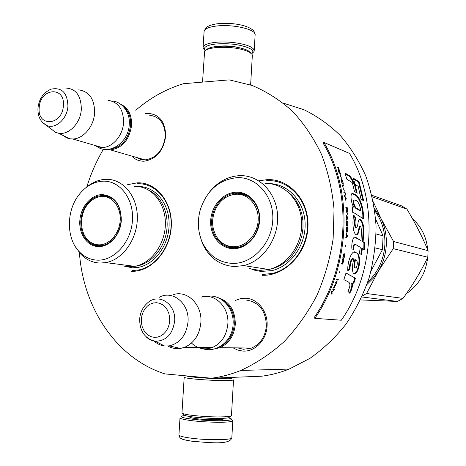 <?xml version="1.0" encoding="UTF-8"?>
<svg xmlns="http://www.w3.org/2000/svg" width="466" height="466" viewBox="0 0 466 466"><rect width="100%" height="100%" fill="white"/><g stroke="black" fill="none" stroke-linecap="round" stroke-linejoin="round"><path stroke-width="0.7" d="M145.147 113.622L147.25 113.349C159.215 113.954 165.36 121.562 165.68 136.171C163.45 150.949 156.238 159.296 144.052 161.207C139.252 161.312 135.152 159.599 131.756 156.063M149.668 115.242L149.994 115.259C160.071 116.902 165.156 124.003 165.261 136.55C163.182 150.314 156.465 158.09 145.101 159.885L140.283 159.279L136.293 157.374M235.563 300.36L240.427 298.654L245.495 298.228C257.663 298.432 268.125 311.614 267.076 325.95C266.552 340.308 254.646 352.284 242.466 351.032L237.578 350.03L233.017 347.834M246.264 300.052C259.131 302.102 265.836 310.717 266.371 325.897C265.265 336.842 260.267 344.252 251.366 348.131L243.444 349.279L237.648 347.886M258.787 180.831L267.426 179.614C289.899 178.752 309.471 201.021 307.939 227.373C306.745 253.725 284.656 276.286 262.061 275.284M127.672 184.658L137.371 182.823C156.611 182.072 172.956 202.675 171.267 226.989C169.869 251.308 150.722 272.156 131.418 271.288M135.757 110.261C150.128 97.866 166.013 89.018 183.412 83.717L229.255 79.867L252.065 85.447C266.593 91.546 280.054 100.138 292.45 111.223C304.001 123.641 313.694 138.047 321.528 154.427C328.105 171.721 332.281 190.058 334.046 209.432L333.138 238.796C330.149 258.438 324.755 277.287 316.95 295.339C307.892 312.593 297.005 327.977 284.289 341.485C270.758 353.677 256.265 363.334 240.811 370.447C231.107 374.384 221.298 376.971 211.395 378.211L164.888 373.895C116.25 358.366 83.216 307.886 79.412 252.619M86.793 187.017C90.899 173.661 96.456 161.044 103.464 149.184M211.395 378.211L261.478 376.219C270.822 375.066 280.054 372.683 289.17 369.078L240.811 370.447M283.398 103.178L303.931 109.702C317.107 116.156 329.223 124.754 340.267 135.484C350.508 147.332 359.001 160.817 365.763 175.938C371.373 191.794 374.798 208.442 376.045 225.894C375.975 243.514 373.645 260.896 369.055 278.051C363.224 294.757 355.459 310.228 345.76 324.464C335.124 337.733 323.2 349.022 309.995 358.319L289.17 369.078M266.674 180.651L267.793 180.61C288.087 179.928 306.325 198.236 307.525 221.816C308.941 245.361 292.764 268.748 272.348 273.437L262.533 274.468M137.086 183.767L137.79 183.738C155.557 183.115 171.045 200.887 171.15 223.22C171.465 245.524 156.151 266.948 138.163 270.053L131.96 270.536M217.791 297.576C229.301 301.17 235.144 310.082 235.318 324.307C234.136 335.817 228.94 343.611 219.736 347.694L214.913 348.848M223.068 300.599C230.752 305.766 234.497 313.653 234.299 324.249C233.274 334.786 228.637 342.19 220.395 346.459M201.003 297.162C214.622 292.7 229.272 306.931 227.851 323.922C226.645 335.584 221.402 343.477 212.117 347.613L184.606 347.316C194.176 342.993 199.599 334.734 200.881 322.542C202.395 304.77 187.367 289.922 173.358 294.611M191.468 343.063C197.584 348.685 204.469 350.199 212.117 347.613M167.917 346.034C171.867 348.265 176.049 349.063 180.47 348.428L184.606 347.316M159.04 297.442C172.502 289.427 189.691 303.477 188.025 321.866C186.348 335.217 180.074 343.221 169.193 345.883L180.47 348.428M154.048 341.048C157.147 343.873 160.659 345.522 164.585 345.988L169.193 345.883M120.84 104.291C128.272 107.92 131.866 114.939 131.604 125.348C129.327 140.01 122.261 148.194 110.407 149.889L106.609 149.464M123.624 106.801C128.651 111.048 130.987 117.193 130.643 125.243C128.453 139.427 121.626 147.378 110.162 149.097M107.931 100.301C118.306 101.932 123.519 109.388 123.554 122.657C122.896 135.641 112.475 147.635 102.194 147.518L72.679 138.984C83.181 139.049 93.887 126.507 94.61 112.993C94.621 99.188 89.332 91.47 78.731 89.845M93.835 145.101L97.825 146.947L102.194 147.518M62.328 135.093L66.935 137.977L69.813 138.781L72.679 138.984M64.11 88.004C75.358 87.858 81.101 94.953 81.334 109.277C80.63 123.082 68.758 135.361 58.506 133.218L69.813 138.781M49.85 127.923L55.559 132.356L58.506 133.218M228.288 417.845L230.967 418.684C232.336 419.4 231.357 419.953 228.025 420.349C221.35 421.171 204.271 420.652 192.883 419.266C183.255 418.031 179.742 416.913 182.357 415.911L184.856 415.462M232.167 420.052L232.808 420.751C232.668 421.2 231.427 421.567 229.097 421.841C222.078 422.72 204.061 422.184 192.068 420.705C184.041 419.703 180.022 418.713 180.01 417.74M192.114 441.261L185.852 440.149M205.203 50.777L204.51 49.839C203.514 47.019 207.3 45.074 215.857 43.996C229.616 43.058 240.893 44.538 249.689 48.423C252.316 49.874 253.306 51.301 252.665 52.705L251.716 53.811M204.632 50.06L203.322 48.551L203.077 47.596C203.304 45.068 207.364 43.321 215.251 42.365C227.029 40.996 244.359 43.297 250.889 47.037L253.096 48.575L254.133 50.136L254.005 51.569L252.362 53.182M206.415 49.92C207.667 48.243 211.115 47.078 216.766 46.443C229.412 45.592 239.786 46.944 247.889 50.491L250.615 52.809M202.541 82.109L204.58 51.592C205.669 49.658 209.415 48.33 215.816 47.602C229.389 46.699 240.52 48.149 249.205 51.942L252.118 54.423L252.327 55.553M229.651 416.971L228.835 417.717L226.429 418.124C217.808 418.783 207.032 418.439 194.106 417.105C188.881 416.482 185.544 415.835 184.087 415.165L183.54 414.542M231.456 415.538L230.53 416.167L227.956 416.604C218.723 417.286 207.172 416.919 193.297 415.497C187.693 414.827 184.117 414.146 182.573 413.435L181.979 412.818L184.186 377.285M229.412 377.495L231.596 377.99C232.569 378.375 231.614 378.631 228.724 378.759C220.162 378.951 209.432 378.503 196.535 377.408C190.623 376.843 187.151 376.33 186.12 375.87M233.111 379.714L233.513 380.046L230.058 380.571C220.878 380.798 209.368 380.32 195.522 379.138C188.002 378.404 184.227 377.763 184.192 377.221M226.389 377.617L226.715 378.194L224.595 378.38L212.135 378.182M209.892 378.072L192.074 376.417M102.124 194.59C114.659 195.906 121.055 204.545 121.311 220.5C120.589 234.619 109.545 247.079 98.472 246.578C87.352 246.473 78.766 234.247 79.837 220.552C80.746 206.852 91.051 194.718 102.124 194.59M102.497 195.359C114.7 196.646 120.927 205.052 121.177 220.581C119.296 234.515 112.83 242.908 101.786 245.757L98.943 245.966L94.581 245.285L90.538 243.415L87.008 240.462L84.148 236.571L82.103 231.928L80.956 226.756L80.752 221.309L81.503 215.828L83.175 210.58L85.692 205.803L88.936 201.72L92.757 198.533L96.975 196.396L102.497 195.359M124.043 266.103L129.175 266.756L134.715 266.331L105.776 262.608L100.103 263.063C92.542 262.748 86.018 259.696 80.536 253.894L75.585 247.021M105.776 262.608C122.838 259.655 137.499 238.971 137.348 217.418C137.394 195.842 122.808 178.67 105.963 179.317L105.095 179.358C98.571 179.812 92.501 182.34 86.892 186.948M103.068 181.163C93.666 181.67 85.587 186.26 78.824 194.945C66.201 211.046 66.224 238.283 79.086 251.547C84.253 257.005 90.398 259.877 97.516 260.156C114.391 260.803 131.127 242.139 132.449 220.488C134.027 198.842 119.896 180.488 103.068 181.163M107.471 196.064L101.483 196.361M92.88 243.671L98.105 245.931M134.604 186.359C151.066 185.812 165.348 202.361 165.378 223.057C165.599 243.73 151.374 263.529 134.715 266.331M138.047 186.505C154.695 186.045 169.111 202.803 169.123 223.703C169.333 244.586 154.945 264.566 138.093 267.402L132.443 267.834L123.158 265.882M102.328 196.436C97.435 196.605 93.031 198.708 89.123 202.751C79.01 212.869 79.074 233.559 89.356 241.312C92.204 243.584 95.396 244.767 98.932 244.848C109.265 245.122 119.366 233.711 120.187 220.569C121.16 207.422 112.656 196.139 102.328 196.436M104.215 196.163L110.599 197.409M101.489 245.803L94.598 244.452M236.448 192.213C249.502 191.625 260.739 204.982 259.597 220.336C259.014 235.685 246.199 249.223 233.14 248.658C220.028 248.529 209.7 235.248 210.696 220.395C211.512 205.541 223.395 192.371 236.448 192.213M236.775 193.046C249.485 192.481 260.418 205.489 259.306 220.424C257.523 234.957 250.446 243.998 238.085 247.562L233.553 247.994C221.111 247.86 211.156 235.575 211.651 221.478C211.995 207.387 222.631 194.351 235.027 193.151L236.775 193.046M374.81 210.853C381.939 220.5 385.3 231.707 384.887 244.469C383.926 259.434 378.217 271.969 367.761 282.07M240.835 193.384L240.176 193.984M228.101 246.357L228.293 246.834M252.129 269.191L260.104 270.391L268.865 269.494L243.584 265.591L234.549 266.546C219.707 265.492 208.966 257.692 202.331 243.153L199.687 234.695M243.584 265.591C263.133 261.129 278.779 238.464 277.59 215.607C276.606 192.72 259.271 174.936 239.862 175.653L238.475 175.723C227.018 176.771 217.342 182.241 209.438 192.132M237.305 177.645C219.224 179.468 206.887 190.157 200.281 209.723C197.281 220.762 197.817 231.311 201.883 241.371C208.156 255.094 218.28 262.44 232.272 263.406C252.182 264.158 271.626 243.875 272.767 220.325C274.206 196.769 257.127 176.859 237.305 177.645M243.695 194.13L239 193.664L233.909 194.374M223.266 243.846L231.363 247.842M264.997 183.429C283.835 182.829 300.675 199.914 301.688 221.799C302.9 243.648 287.813 265.265 268.865 269.494M375.235 247.929L382.452 249.665L371.093 270.822M376.103 233.967L383.087 235.866L382.452 249.665M375.672 219.131L383.087 235.866M269.243 183.604C288.052 183.761 304.409 201.289 305.102 223.167C305.981 245.017 290.831 266.377 271.899 270.63L261.001 271.428L255.234 270.42L249.741 268.428M393.566 241.493L393.246 248.64L378.479 270.915C383.221 262.83 385.836 254.081 386.32 244.656C386.693 235.231 384.887 226.464 380.903 218.356L393.566 241.493L428.085 250.679C422.406 237.066 415.352 223.208 406.911 209.1L401.744 205.925L371.909 195.277M361.884 296.97L397.51 301.444L360.503 299.923M373.342 201.86L380.903 218.356L374.489 208.593M362.321 296.003L366.567 293.498L378.479 270.915L373.214 278.295L366.888 284.586M366.567 293.498L402.991 298.397L397.51 301.444M393.246 248.64L427.805 257.244C420.973 271.369 412.701 285.081 402.991 298.397M427.637 257.593C425.854 273.117 418.753 285.145 406.346 293.679M427.695 249.759C426.541 237.112 421.485 226.802 412.532 218.834M428.085 250.679L427.805 257.244M372.282 196.85L406.911 209.1M236.629 194.211C227.938 194.73 221.134 199.25 216.224 207.772C210.912 218.921 211.459 229.22 217.867 238.674C221.979 243.846 227.21 246.549 233.548 246.776C245.739 247.091 257.453 234.695 258.164 220.406C259.061 206.118 248.792 193.873 236.629 194.211M238.289 193.926L243.666 194.567L248.698 196.646M236.955 247.761L235.138 247.813L225.998 245.448M323.876 142.404L323.06 143.021C352.581 192.039 349.209 267.251 314.078 317.707L314.847 318.348L341.304 320.229C375.165 272.121 378.223 200.438 349.488 153.407L323.876 142.404C353.63 191.759 350.246 267.531 314.847 318.348M348.224 281.848L349.063 282.495C350.467 284.243 350.065 287.155 347.875 291.233L349.762 293.248C352.005 289.369 352.82 286.002 352.214 283.159L353.875 283.2L355.447 278.196L345.993 273L343.867 279.623L348.224 281.848M347.782 270.769L350.048 269.243C349.855 265.766 351.411 257.663 353.764 258.898C352.156 265.614 352.046 270.542 353.432 273.688C356.373 274.183 358.418 270.746 359.571 263.383C359.938 257.395 358.82 253.859 356.21 252.788C352.145 247.999 347.164 262.387 347.782 270.769M361.546 230.245L360.993 240.497L355.873 237.479C353.152 234.992 351.271 243.596 351.912 248.99L353.869 249.432C353.642 246.1 354.189 244.429 355.523 244.411L360.282 247.312L359.426 253.236L361.482 254.681L362.397 248.547L364.424 249.77L364.546 242.751L363.13 241.883L363.748 230.845C363.748 224.897 362.577 221.111 360.23 219.48C359.135 219.212 358.412 220.325 358.063 222.824C357.76 225.462 357.131 227.187 356.175 227.985C354.812 224.903 354.684 221.513 355.808 217.82L353.787 215.164C352.313 220.546 352.657 232.953 356.094 234.631C358.797 236.53 358.96 227.455 360.684 226.039L361.546 230.245M354.259 212.95L363.457 218.863C364.086 209.036 359.979 196.174 354.981 194.415L352.995 193.617C349.785 191.975 350.846 202.955 353.752 207.12L352.279 206.846L352.762 212.49L354.259 212.95M357.195 193.256L355.057 184.361L350.409 176.34L344.898 172.898L346.861 179.212L352.302 182.637L354.44 191.328L357.195 193.256M359.123 181.827L353.234 178.111L355.086 184.379L358.214 186.383L361.004 199.029L363.661 200.91L359.123 181.827L358.529 182.078L353.484 178.903M337.168 167.23L337.401 167.894L338.06 168.144L338.706 170.032L338.357 170.673L338.613 171.459L338.998 170.725L339.697 171.773L338.631 167.801L337.168 167.23M340.361 172.909L338.898 172.356L339.114 173.032L340.57 173.585L340.361 172.909L338.992 172.641M340.85 174.482L339.935 175.752L342.172 179.031L340.256 176.276L341.06 175.164L340.85 174.482M343.133 182.713L342.294 180.214L341.462 179.596L341.328 180.691L342.26 183.773L343.215 184.332L342.97 182.771M343.955 186.202L343.797 185.497L342.341 184.979L343.436 189.278L342.685 185.748L343.955 186.202M344.997 199.728L345.09 200.45L346.279 198.999L346.145 198.038L344.397 195.638L344.957 196.961L345.3 199.366L344.997 199.728M346.372 211.849L346.669 212.304L347.386 212.158L347.269 207.708L345.824 207.254L346.372 211.849M347.461 213.504L347.735 214.675L347.461 213.504M347.84 217.622L346.325 215.228L346.803 219.037L346.448 220.162L347.863 218.606L347.84 217.622L346.349 215.805M346.518 225.264L346.902 226.243L347.648 226.074L347.904 221.566L346.454 221.152L346.518 225.264M346.302 231.218L346.652 232.196L347.415 232.016L347.828 227.49L346.378 227.099L346.302 231.218M345.446 245.087L345.364 246.852L345.446 245.087M338.316 279.285L336.836 279.052L336.592 279.757L338.071 279.984L338.316 279.285M333.959 286.858L333.411 288.116L334.413 287.889L335.701 284.545L334.611 287.312L335.258 284.481L333.959 286.858M345.545 195.12L344.735 190.611L345.09 192.505L343.792 192.056L343.92 192.773L345.219 193.215L345.545 195.12M345.708 238.027L347.333 236.402L347.409 235.412L346.098 233.058L346.191 236.874L345.708 238.027M336.172 281.668L335.316 283.264L336.021 282.262L336.592 282.349L336.242 283.643L337.267 280.847L336.807 281.767L336.172 281.668M342.836 258.304L343.902 254.442L344.52 254.954L343.681 258.601L344.094 258.048L344.724 255.251L344.508 253.807L343.861 253.795L343.477 254.483L342.836 258.304M342.219 260.092L342.871 260.22L342.399 262.288L341.298 263.983L342.289 263.028L342.458 264.076L343.005 263.168L343.844 259.655L342.382 259.358L342.219 260.092L342.871 260.22M340.017 270.828L339.522 272.505L340.017 270.828M333.033 289.031L332.794 289.602L334.291 289.8L334.53 289.235L333.033 289.031M333.429 290.65L331.85 292.118L331.606 291.128L331.309 291.809L331.833 294.262L331.92 292.485L333.429 290.65M355.447 278.196L345.958 273.117M353.875 283.2L353.286 282.961L354.853 277.986M352.214 283.159L351.626 282.926L353.286 282.961M349.314 292.77C351.463 289.002 352.238 285.716 351.626 282.926M350.048 269.243L349.43 269.068C349.238 265.37 350.921 257.296 353.129 258.781L353.764 258.898M347.712 270.222L349.43 269.068M353.729 273.88C359.787 272.132 360.859 252.304 355.587 252.694L354.469 252.222M360.993 240.497L354.585 237.206M356.35 234.724C358.261 235.149 358.482 226.796 360.049 226.068L360.416 226.051M355.808 217.82L355.168 217.884L353.595 215.828M355.861 227.99L355.535 228.008C354.183 225.095 354.061 221.723 355.168 217.884M363.748 230.845L363.113 230.856C363.113 224.903 361.942 221.134 359.595 219.55L359.455 219.509M363.13 241.883L362.501 241.842L363.113 230.856M364.546 242.751L362.501 241.842M363.812 249.403L363.917 242.71M362.397 248.547L361.767 248.477L360.911 254.279M353.234 249.287C353.024 245.862 353.572 244.219 354.882 244.353L354.888 244.353M353.752 207.12L352.302 207.085M354.981 194.415L354.358 194.602L351.877 193.774M362.793 218.397C363.358 208.605 359.315 196.442 354.358 194.602M356.42 192.714L354.451 184.594L349.809 176.608L345.172 173.719M355.057 184.361L354.451 184.594M350.409 176.34L349.809 176.608M362.921 200.386L358.529 182.078M338.631 167.801L337.279 167.539M338.456 168.302L338.328 167.946M339.551 170.451L339.219 171.22M339.708 170.999L339.405 171.139L339.464 171.546L339.766 171.406M339.475 171.104L339.114 170.673L338.526 171.185M340.18 173.434L340.058 173.043M341.06 175.164L340.611 174.82M340.075 176.224L340.751 175.292M343.296 183.72L342.964 183.662M343.279 184.14L342.97 184.251L342.982 183.831M341.928 179.765L341.298 179.765M342.108 179.934L341.613 179.882M342.294 180.214L341.799 180.057M342.72 181.198L343.017 183.621L342.207 183.662M343.797 185.497L342.393 185.218M343.588 186.068L343.483 185.608M346.145 198.038L345.824 198.114M345.574 197.77L344.502 196.297M346.279 198.999L345.906 198.697M345.056 200.176L345.958 199.075M347.269 207.708L345.836 207.417M346.995 208.331L346.949 207.76M347.479 211.704L347.164 211.651M347.386 212.158L347.065 212.199L347.158 211.75M347.863 218.606L347.531 218.292M346.442 219.835L347.537 218.636M347.904 221.566L346.454 221.268M347.578 222.212L347.578 221.583M347.782 225.614L347.467 225.567M347.648 226.074L347.321 226.086L347.455 225.626M347.828 227.49L346.378 227.192M347.485 228.148L347.502 227.501M347.566 231.55L347.252 231.509M347.415 232.016L347.088 232.01L347.24 231.55M338.071 279.984L337.99 279.233M336.615 279.687L337.768 279.868M335.293 284.732L334.99 284.563M335.27 284.971L334.996 284.598M334.413 287.889L334.273 287.528M333.545 287.79L333.976 287.854M345.09 192.505L343.832 192.272M345.015 193.145L344.91 192.551M345.743 237.648L347.03 236.087M347.333 236.402L347.007 236.39M347.409 235.412L346.063 233.571M336.97 282.402L336.86 281.755M336.592 282.349L336.021 282.262M344.508 253.807L344.03 253.714M344.642 253.964L344.188 253.749M344.718 254.232L344.322 253.906M344.432 254.628L344.403 254.174M343.902 254.442L343.494 254.448M343.122 257.727L342.825 257.663M343.366 260.313L343.529 259.591M342.79 263.634L342.574 263.337M342.58 263.972L342.481 263.552M342.289 263.028L341.421 263.482M334.291 289.8L334.192 289.188M332.841 289.502L333.994 289.66M331.85 292.118L331.442 291.506M331.92 292.485L331.629 292.339L332.322 291.681M332.136 293.586L331.629 292.339M355.249 268.032L354.702 267.915C353.974 266.103 354.026 263.331 354.865 259.597L355.867 259.958C357.632 261.158 357.777 263.773 356.304 267.787L355.319 268.084C354.585 266.243 354.643 263.459 355.488 259.725L355.517 259.719M360.742 210.76L357.061 208.43C355.232 208.651 352.127 200.252 354.661 200.036C357.772 200.491 359.799 204.067 360.742 210.76L360.107 210.871L356.426 208.541C354.51 208.669 351.527 200.403 354.032 200.194M338.811 170.812L338.59 170.241M341.293 180.429L342.108 180.453L342.568 181.245M346.494 211.407L346.069 208.046L347.147 208.378L347.316 210.58L347.205 211.622L346.25 211.442M347.38 225.626L346.71 225.066L346.64 221.95L347.723 222.253L347.706 224.472L347.508 225.538L346.564 225.474M347.158 231.573L346.5 231.02L346.541 227.897L347.619 228.183L347.531 230.414L347.292 231.48L346.331 231.392M342.743 260.191L343.529 260.354L342.877 263.016L342.26 263.261M342.161 262.999L342.219 262.457M357.061 208.43L356.426 208.541M339.114 170.673L338.106 168.284M338.246 168.22L338.712 168.401L339.434 170.504M338.968 170.323L338.666 170.469M342.918 183.691L342.19 183.621M342.458 183.528L342.102 183.435M342.306 183.365L341.986 183.161M342.155 183.097L341.852 182.783M342.009 182.73L341.712 182.305M341.863 182.253L341.479 181.385M341.63 181.326L341.38 180.936M345.096 197.124L346.092 198.481L345.411 199.285L344.986 197.153M347.088 211.71L346.628 211.564M346.867 216.731L347.729 218.076L346.92 218.944L346.745 216.742M346.92 225.497L346.593 225.509M346.698 231.451L346.372 231.445M334.075 287.237L334.972 285.052L334.279 287.388L333.895 287.155M346.5 234.549L347.252 235.878L346.325 236.78L346.372 234.544M342.539 263.331L343.063 260.261L342.743 260.185M343.063 260.261L343.529 260.354M342.469 262.94L342.155 262.859M342.527 262.568L342.213 262.492M174.645 321.144C176.305 303.838 158.393 292.368 147.361 303.092C142.765 307.199 140.202 312.517 139.672 319.047C139.684 331.239 144.868 338.636 155.236 341.252C166.146 341.054 172.618 334.349 174.645 321.144M146.388 337.052C148.98 339.464 151.933 340.867 155.236 341.252L164.585 345.988M169.688 320.864L169.577 316.956L168.744 313.21L167.247 309.814L165.15 306.943L162.57 304.735L159.64 303.302L156.512 302.708L153.331 302.987L150.273 304.112L147.477 306.028L145.077 308.632L143.202 311.795L141.932 315.36L141.332 319.158L141.431 322.996L142.217 326.695L143.668 330.068L145.707 332.951L148.24 335.194L151.135 336.685L154.263 337.343L157.456 337.134L160.554 336.056L163.403 334.163L165.855 331.547L167.777 328.349L169.082 324.726L169.688 320.864M67.931 106.161C67.407 92.717 61.809 87.049 51.138 89.152C43.449 92.454 39.057 98.751 37.973 108.042C37.595 116.267 40.472 122.057 46.623 125.412C55.355 129.595 67.32 118.941 67.931 106.161M42.324 122.261L55.559 132.356M63.364 105.776C65.333 85.692 40.029 88.027 39.22 107.617C37.018 127.358 62.368 125.837 63.364 105.776M190.035 416.557C188.497 417.239 190.938 417.985 197.345 418.8C209.502 420.309 227.187 419.977 223.028 418.369M231.829 437.673L231.823 437.807C232.219 440.125 207.37 440.399 190.996 438.157C182.963 437.061 178.95 435.943 178.95 434.801L180.004 417.856M238.435 47.509C232.476 46.052 226.342 45.598 220.022 46.146L219.16 46.245M203.094 47.305L204.073 31.636C204.306 28.956 208.366 27.098 216.253 26.061C232.313 23.923 255.951 29.306 255.135 34.682L255.118 35.002M149.458 190.536C162.296 197.054 169.7 215.187 166.356 232.843C163.088 250.504 149.609 264.775 135.256 266.232M286.899 190.973L291.926 195.324L296.16 200.665L299.487 206.834L301.776 213.644L302.952 220.89L302.987 228.346L301.863 235.779L299.621 242.949L296.329 249.636L292.095 255.63L287.056 260.75L281.377 264.839L275.237 267.787L268.818 269.505M356.216 237.66L355.575 237.631M355.488 259.725L354.865 259.597M251.623 348.038L219.736 347.694M144.99 159.89L110.407 149.889M95.897 145.695C108.089 156.425 128.82 142.817 129.199 124.579C130.655 112.131 121.113 100.971 111.869 101.052M200.007 347.485C214.034 355.15 232.732 341.992 233.082 324.19C234.427 307.816 220.68 293.394 206.298 296.434M225.381 377.658L225.34 378.34M232.808 420.751L231.823 437.807C229.901 445.368 207.999 442.467 192.074 441.244C185.631 440.172 182.154 439.351 181.647 438.78C180.214 438.355 179.317 437.067 178.938 434.918M204.51 49.839L203.322 48.551M252.665 52.705L254.005 51.569M254.215 50.643L255.135 34.682L254.011 31.292C252.077 28.927 248.361 26.964 242.85 25.42C234.648 23.451 226.307 22.875 217.838 23.69M204.108 31.228L205.751 28.053C206.182 27.663 207.644 25.298 217.296 23.754M252.345 55.273L250.626 84.929M231.451 415.637L233.513 380.046M228.835 417.717L230.53 416.167M184.087 415.165L182.573 413.435M79.086 251.547L80.536 253.894M103.924 195.97L101.402 195.411M89.356 241.312C92.507 243.951 96.153 245.413 100.295 245.704L101.996 245.722M102.794 196.238L99.235 196.792M243.998 194.235L243.625 194.555M231.462 247.306L231.707 247.877M201.883 241.371L202.331 243.153M237.252 193.763L235.027 193.151M217.867 238.674C222.165 244.201 227.792 247.213 234.748 247.702L237.66 247.644M236.553 194.031L231.748 194.899M355.587 252.694L356.21 252.788M355.535 228.002L356.175 227.985M359.595 219.55L360.23 219.48M355.232 237.456L355.873 237.479M352.366 193.804L352.995 193.617M354.702 267.915L355.319 268.084"/></g></svg>
